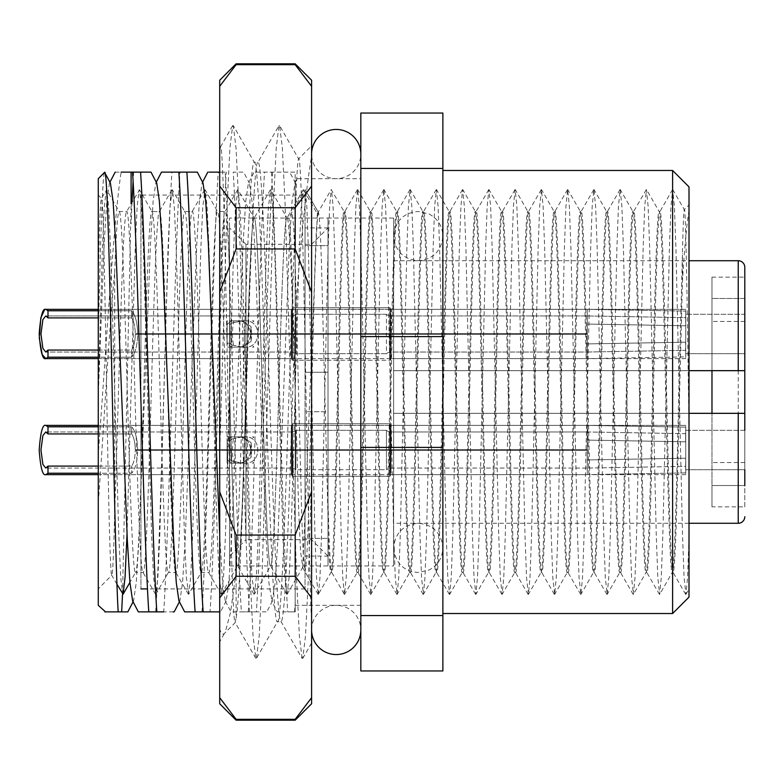 <?xml version="1.0" encoding="UTF-8"?>
<svg xmlns="http://www.w3.org/2000/svg" width="784" height="784" viewBox="0 0 784 784"><rect width="100%" height="100%" fill="white"/><g stroke="black" fill="none" stroke-linecap="round" stroke-linejoin="round"><path stroke-width="0.59" stroke-dasharray="3.92 2.94" d="M305.035 227.909L305.035 245.637L305.035 227.909L328.006 227.909L328.006 556.091L328.006 227.909L311.591 244.314L311.591 539.686L311.591 244.314L245.96 244.314L245.96 539.686L229.545 556.091L229.545 227.909L229.545 556.091M305.035 556.091L305.035 538.363L305.035 556.091L328.006 556.091L328.006 411.737L305.035 411.737L305.035 538.363L328.006 538.363L305.035 538.363L305.035 411.737L328.006 411.737L328.006 556.091L311.591 539.686L245.96 539.686L245.96 244.314L229.545 227.909M98.274 281.113L98.274 588.911L98.274 281.113C99.323 226.566 100.391 198.969 101.479 198.293L98.274 195.089M98.274 502.916C103.655 431.514 108.849 331.279 114.68 272.577L114.68 511.452C113.749 552.083 112.818 573.359 111.887 575.299C110.113 579.69 108.329 488.638 106.614 387.835C104.88 287.111 103.165 197.352 101.479 198.293L106.693 189.826L108.653 206.819L110.583 248.91L118.786 535.09L120.716 577.181L122.676 594.174M116.934 584.237L111.73 575.24L98.274 588.911M286.768 594.174L270.568 565.94C273.293 568.371 276.056 484.884 278.781 392C281.495 299.116 284.259 215.629 286.983 218.06L254.163 218.06C256.887 215.629 259.641 299.116 262.366 392C265.09 484.884 267.854 568.371 270.568 565.94L393.637 565.94L393.637 218.06L328.006 218.06L328.006 565.94L328.006 218.06L328.006 565.94L328.006 218.06L288.62 218.06C290.795 215.629 293.01 299.116 295.186 392L298.792 513.206L300.586 551.681L302.8 567.185L317.334 213.797L304.212 191.061L288.62 218.06L287.228 218.285L270.784 189.826L272.744 206.819L274.674 248.91L282.877 535.09L284.808 577.181L286.983 594.36L289.149 577.181L291.08 535.09L299.292 248.91L301.223 206.819L303.388 189.64L286.983 218.06C289.698 215.629 292.461 299.116 295.186 392M303.173 189.826L286.983 218.06C284.259 215.629 281.495 299.116 278.781 392C276.056 484.884 273.293 568.371 270.568 565.94L237.758 565.94C240.472 568.371 243.236 484.884 245.96 392C248.675 299.116 251.439 215.629 254.163 218.06L237.964 189.826L239.924 206.819L241.854 248.91L250.057 535.09L251.987 577.181L254.379 594.174L256.329 577.181L258.269 535.09L266.472 248.91L268.402 206.819L270.784 189.826M270.353 189.826L254.163 218.06C256.887 215.629 259.641 299.116 262.366 392C265.09 484.884 267.854 568.371 270.568 565.94L254.379 594.174M229.545 272.548L229.545 391.971C232.27 484.865 235.033 568.371 237.758 565.94C240.472 568.371 243.236 484.884 245.96 392C248.675 299.116 251.439 215.629 254.163 218.06L229.545 218.06L229.545 565.94L229.545 272.548C228.095 232.995 226.625 212.65 225.135 211.494L217.55 211.494L205.153 189.826L207.103 206.819L209.034 248.91L217.237 535.09L219.177 577.181L221.558 594.174L223.518 577.181L225.449 535.09L233.652 248.91L235.582 206.819L237.964 189.826M229.545 391.971L229.545 218.06M253.947 594.174L237.503 565.715L221.558 594.174M229.545 392C232.27 484.884 235.033 568.371 237.748 565.94L229.545 565.94M360.826 178.683L360.826 605.317L360.826 178.683L295.186 178.683L295.186 172.117L254.124 172.117L248.41 183.064L249.341 183.064L252.027 201.38L254.663 243.942L266.237 540.058L268.883 582.62L272.028 601.387L275.184 582.62L277.82 540.058L289.394 243.942L292.03 201.38L295.186 182.613L289.717 172.117M360.826 605.317L295.186 605.317L295.186 178.683M689.009 431.122C687.48 320.587 685.882 204.261 684.295 209.642L689.009 204.938L689.009 579.543L689.009 537.873L687.48 578.455L685.941 594.37L684.089 577.671L682.521 535.178L675.955 248.822L674.387 206.329L672.672 189.512L670.957 206.329L669.389 248.822L662.833 535.178L661.265 577.671L659.687 594.37L657.825 577.671L656.267 535.178L649.701 248.822L648.133 206.329L646.418 189.512L644.703 206.329L643.135 248.822L636.579 535.178L635.011 577.671L633.433 594.37L631.571 577.671L630.013 535.178L623.447 248.822L621.879 206.329L620.164 189.512L618.449 206.329L616.881 248.822L610.315 535.178L608.756 577.671L607.179 594.37L605.317 577.671L603.758 535.178L597.192 248.822L595.624 206.329L593.909 189.512L592.194 206.329L590.626 248.822L584.06 535.178L582.502 577.671L580.915 594.37L579.062 577.671L577.504 535.178L570.938 248.822L569.37 206.329L567.655 189.512L565.94 206.329L564.372 248.822L557.806 535.178L556.248 577.671L554.66 594.37L552.808 577.671L551.25 535.178L544.684 248.822L543.116 206.329L541.401 189.512L539.686 206.329L538.118 248.822L531.552 535.178L529.994 577.671L528.406 594.37L526.554 577.671L524.986 535.178L518.43 248.822L516.862 206.329L515.147 189.512L513.432 206.329L511.864 248.822L505.298 535.178L503.74 577.671L502.152 594.37L500.3 577.671L498.732 535.178L492.176 248.822L490.608 206.329L488.893 189.512L487.178 206.329L485.61 248.822L479.044 535.178L477.476 577.671L475.898 594.37L474.046 577.671L472.478 535.178L465.921 248.822L464.353 206.329L462.638 189.512L460.914 206.329L459.355 248.822L452.789 535.178L451.221 577.671L449.644 594.37L447.791 577.671L446.223 535.178L439.657 248.822L438.099 206.329L436.384 189.512L434.659 206.329L433.101 248.822L426.535 535.178L424.967 577.671L423.389 594.37L421.537 577.671L419.969 535.178L413.403 248.822L411.845 206.329L410.13 189.512L408.405 206.329L406.847 248.822L400.281 535.178L398.713 577.671L397.135 594.37L395.283 577.671L393.715 535.178L387.149 248.822L385.591 206.329L383.866 189.512L382.151 206.329L380.593 248.822L374.027 535.178L372.459 577.671L370.881 594.37L369.029 577.671L367.461 535.178L360.895 248.822L359.337 206.329L357.612 189.512L355.897 206.329L354.339 248.822L347.773 535.178L346.205 577.671L344.49 594.488L331.789 572.506C333.974 575.025 336.179 488.393 338.355 392C340.53 295.607 342.745 208.975 344.921 211.494C347.096 208.975 349.311 295.607 351.487 392C353.662 488.393 355.867 575.025 358.053 572.506C360.228 575.025 362.433 488.393 364.609 392C366.785 295.607 368.999 208.975 371.175 211.494C373.351 208.975 375.565 295.607 377.741 392C379.917 488.393 382.122 575.025 384.307 572.506C386.483 575.025 388.688 488.393 390.863 392C393.049 295.607 395.254 208.975 397.429 211.494C399.605 208.975 401.82 295.607 403.995 392C406.171 488.393 408.386 575.025 410.561 572.506C412.737 575.025 414.942 488.393 417.117 392C419.303 295.607 421.508 208.975 423.683 211.494C425.859 208.975 428.074 295.607 430.249 392C432.425 488.393 434.64 575.025 436.815 572.506C438.991 575.025 441.196 488.393 443.381 392C445.557 295.607 447.762 208.975 449.938 211.494C452.113 208.975 454.328 295.607 456.504 392C458.679 488.393 460.894 575.025 463.07 572.506C465.245 575.025 467.45 488.393 469.636 392C471.811 295.607 474.016 208.975 476.192 211.494C478.377 208.975 480.582 295.607 482.758 392C484.933 488.393 487.148 575.025 489.324 572.506C491.499 575.025 493.704 488.393 495.89 392C498.065 295.607 500.27 208.975 502.446 211.494C504.631 208.975 506.836 295.607 509.012 392C511.188 488.393 513.402 575.025 515.578 572.506C517.754 575.025 519.968 488.393 522.144 392C524.32 295.607 526.525 208.975 528.7 211.494C530.886 208.975 533.091 295.607 535.266 392C537.442 488.393 539.657 575.025 541.832 572.506C544.008 575.025 546.223 488.393 548.398 392C550.574 295.607 552.779 208.975 554.964 211.494C557.14 208.975 559.345 295.607 561.52 392C563.696 488.393 565.911 575.025 568.086 572.506C570.262 575.025 572.477 488.393 574.652 392C576.828 295.607 579.033 208.975 581.218 211.494C583.394 208.975 585.599 295.607 587.775 392C589.96 488.393 592.165 575.025 594.341 572.506C596.516 575.025 598.731 488.393 600.907 392C603.082 295.607 605.297 208.975 607.473 211.494C609.648 208.975 611.853 295.607 614.029 392C616.214 488.393 618.419 575.025 620.595 572.506C622.77 575.025 624.985 488.393 627.161 392C629.336 295.607 631.551 208.975 633.727 211.494C635.902 208.975 638.107 295.607 640.293 392C642.468 488.393 644.673 575.025 646.849 572.506L645.987 572.506C643.811 575.025 641.596 488.393 639.421 392C637.245 295.607 635.04 208.975 632.864 211.494C630.679 208.975 628.474 295.607 626.298 392C624.123 488.393 621.908 575.025 619.732 572.506C617.557 575.025 615.342 488.393 613.166 392C610.991 295.607 608.786 208.975 606.6 211.494C604.425 208.975 602.22 295.607 600.044 392C597.869 488.393 595.654 575.025 593.478 572.506C591.303 575.025 589.088 488.393 586.912 392C584.737 295.607 582.532 208.975 580.346 211.494C578.171 208.975 575.966 295.607 573.79 392C571.605 488.393 569.4 575.025 567.224 572.506C565.048 575.025 562.834 488.393 560.658 392C558.482 295.607 556.268 208.975 554.092 211.494C551.916 208.975 549.711 295.607 547.536 392C545.35 488.393 543.145 575.025 540.97 572.506C538.794 575.025 536.579 488.393 534.404 392C532.228 295.607 530.013 208.975 527.838 211.494C525.662 208.975 523.457 295.607 521.272 392C519.096 488.393 516.891 575.025 514.716 572.506C512.54 575.025 510.325 488.393 508.15 392C505.974 295.607 503.759 208.975 501.584 211.494C499.408 208.975 497.203 295.607 495.018 392C492.842 488.393 490.637 575.025 488.461 572.506C486.276 575.025 484.071 488.393 481.895 392C479.72 295.607 477.505 208.975 475.329 211.494C473.154 208.975 470.939 295.607 468.763 392C466.588 488.393 464.383 575.025 462.207 572.506C460.022 575.025 457.817 488.393 455.641 392C453.466 295.607 451.251 208.975 449.075 211.494C446.9 208.975 444.685 295.607 442.509 392C440.334 488.393 438.129 575.025 435.943 572.506C433.768 575.025 431.563 488.393 429.387 392C427.211 295.607 424.997 208.975 422.821 211.494C420.645 208.975 418.431 295.607 416.255 392C414.079 488.393 411.874 575.025 409.689 572.506C407.513 575.025 405.308 488.393 403.133 392C400.947 295.607 398.742 208.975 396.567 211.494C394.391 208.975 392.176 295.607 390.001 392C387.825 488.393 385.62 575.025 383.435 572.506C381.259 575.025 379.054 488.393 376.879 392C374.693 295.607 372.488 208.975 370.313 211.494C368.137 208.975 365.922 295.607 363.747 392C361.571 488.393 359.356 575.025 357.181 572.506C355.005 575.025 352.8 488.393 350.624 392C348.439 295.607 346.234 208.975 344.058 211.494C341.883 208.975 339.668 295.607 337.492 392C335.317 488.393 333.102 575.025 330.926 572.506C329.976 572.124 329.006 558.1 328.006 530.435L328.006 502.691C329.241 547.712 330.505 570.977 331.789 572.506L330.926 572.506L318.235 594.488L316.52 577.671L314.952 535.178L308.386 248.822L306.818 206.329L305.241 189.63L304.212 191.061L303.388 189.64M659.413 594.37L646.849 572.506C649.025 575.025 651.239 488.393 653.415 392C655.591 295.607 657.805 208.975 659.981 211.494L659.119 211.494C656.933 208.975 654.728 295.607 652.553 392C650.377 488.393 648.162 575.025 645.987 572.506L633.433 594.37M672.535 189.63L659.981 211.494C662.157 208.975 664.362 295.607 666.547 392C668.723 488.393 670.928 575.025 673.103 572.506L672.241 572.506C670.065 575.025 667.86 488.393 665.675 392C663.499 295.607 661.294 208.975 659.119 211.494L646.555 189.63M633.158 594.37L620.448 572.369L619.732 572.506L607.179 594.37M646.281 189.63L633.57 211.631L632.864 211.494L620.301 189.63M606.904 594.37L594.184 572.369L593.478 572.506L580.915 594.37M620.026 189.63L607.316 211.631L606.6 211.494L594.047 189.63M580.65 594.37L567.93 572.369L567.224 572.506L554.66 594.37M593.772 189.63L581.062 211.631L580.346 211.494L567.792 189.63M554.386 594.37L541.675 572.369L540.97 572.506L528.406 594.37M567.518 189.63L554.807 211.631L554.092 211.494L541.538 189.63M528.132 594.37L515.421 572.369L514.716 572.506L502.152 594.37M541.264 189.63L528.553 211.631L527.838 211.494L515.284 189.63M501.878 594.37L489.167 572.369L488.461 572.506L475.898 594.37M515.01 189.63L502.299 211.631L501.584 211.494L489.03 189.63M475.623 594.37L462.913 572.369L462.207 572.506L449.644 594.37M488.755 189.63L476.045 211.631L475.329 211.494L462.776 189.63M449.369 594.37L436.659 572.369L435.943 572.506L423.389 594.37M462.501 189.63L449.791 211.631L449.075 211.494L436.521 189.63M423.115 594.37L410.404 572.369L409.689 572.506L397.135 594.37M436.247 189.63L423.527 211.631L422.821 211.494L410.267 189.63M396.861 594.37L384.15 572.369L383.435 572.506L370.881 594.37M409.993 189.63L397.272 211.631L396.567 211.494L384.003 189.63M370.607 594.37L357.896 572.369L357.181 572.506L344.627 594.37M383.739 189.63L371.018 211.631L370.313 211.494L357.749 189.63M357.475 189.63L344.764 211.631L344.058 211.494L331.22 189.63L329.643 206.329L328.075 248.822L321.518 535.178L319.95 577.671L318.373 594.37M685.667 594.37L673.103 572.506C674.201 571.712 675.298 554.092 676.386 519.635L682.443 281.309C684.579 246.98 686.774 223.401 689.009 210.582L689.009 589.058L685.941 594.37M442.872 613.529L442.872 170.471L442.872 613.529M672.809 189.63L684.295 209.642C683.697 210.69 683.08 225.331 682.443 253.565L678.807 392C676.631 488.393 674.416 575.025 672.241 572.506L659.687 594.37M237.542 189.826L225.135 211.494C222.411 208.975 219.647 295.607 216.933 392C214.208 488.393 211.445 575.025 208.72 572.506L201.145 572.506L188.738 594.174L190.698 577.181L192.629 535.09L200.831 248.91L202.762 206.819L205.153 189.826M221.127 594.174L208.72 572.506C206.006 575.025 203.242 488.393 200.518 392C197.793 295.607 195.04 208.975 192.315 211.494C189.591 208.975 186.827 295.607 184.113 392C181.388 488.393 178.625 575.025 175.91 572.506L168.325 572.506C171.049 575.025 173.813 488.393 176.527 392C179.252 295.607 182.015 208.975 184.74 211.494C187.454 208.975 190.218 295.607 192.942 392C195.657 488.393 198.421 575.025 201.145 572.506C203.869 575.025 206.623 488.393 209.348 392C212.072 295.607 214.836 208.975 217.55 211.494C218.922 212.288 220.284 229.908 221.656 264.365C224.283 328.182 226.88 443.185 229.545 511.423M188.307 594.174L175.91 572.506C173.186 575.025 170.422 488.393 167.698 392C164.983 295.607 162.219 208.975 159.495 211.494C156.771 208.975 154.017 295.607 151.292 392C148.568 488.393 145.804 575.025 143.09 572.506L135.505 572.506C138.229 575.025 140.993 488.393 143.707 392C146.432 295.607 149.195 208.975 151.92 211.494C154.634 208.975 157.398 295.607 160.122 392C162.847 488.393 165.6 575.025 168.325 572.506L155.918 594.174L157.878 577.181L159.809 535.09L168.011 248.91L169.942 206.819L172.333 189.826L174.283 206.819L176.214 248.91L184.426 535.09L186.357 577.181L188.738 594.174M204.722 189.826L192.07 211.709L184.74 211.494L172.333 189.826M114.68 272.577C116.13 233.005 117.61 212.65 119.099 211.494C121.824 208.975 124.578 295.607 127.302 392C130.026 488.393 132.79 575.025 135.505 572.506L129.928 582.365M171.902 189.826L159.25 211.709L151.92 211.494L139.513 189.826L141.463 206.819L143.403 248.91L151.606 535.09L153.537 577.181L155.918 594.174M155.487 594.174L143.09 572.506C140.365 575.025 137.602 488.393 134.887 392C132.163 295.607 129.399 208.975 126.675 211.494L119.099 211.494L106.693 189.826M114.68 511.452C117.345 443.215 119.942 328.192 122.578 264.365C123.941 229.908 125.313 212.288 126.675 211.494L139.513 189.826M98.274 178.683L98.274 335.376C100.45 242.805 102.518 172.823 104.595 172.353M219.706 172.117L225.145 172.117C230.516 250.302 236.033 533.698 241.403 611.883L256.348 611.883L230.966 611.883L225.253 600.936L226.184 600.936L228.869 582.62L231.505 540.058L243.089 243.942L245.725 201.38L248.41 183.064M249.449 611.883C244.079 533.698 238.552 250.302 233.191 172.117L243.628 172.117L249.341 183.064M225.145 172.117L208.936 172.117M248.303 611.883C253.673 533.698 259.19 250.302 264.561 172.117L295.186 172.117L295.186 611.883L277.281 611.883L271.568 600.936M272.607 172.117C267.236 250.302 261.709 533.698 256.348 611.883L266.776 611.883M195.098 611.883L210.034 611.883C215.404 533.698 220.921 250.302 226.292 172.117M201.988 611.883C207.358 533.698 212.885 250.302 218.246 172.117M148.784 611.883L173.039 611.883M155.683 611.883C161.053 533.698 166.571 250.302 171.941 172.117L179.977 172.117C174.616 250.302 169.089 533.698 163.719 611.883M271.46 172.117C276.821 250.302 282.348 533.698 287.718 611.883L295.186 611.883L295.186 187.043L295.186 605.317M294.617 611.883L295.186 602.847M115.189 172.117L121.148 172.117C113.856 217.815 106.271 347.204 98.274 453.613L98.274 605.317M122.539 593.929L131.095 203.654M118.188 611.883L105.546 611.883M98.274 335.376L98.274 394.734L104.154 243.942L106.791 201.38L109.476 183.064L110.407 183.064M132.633 600.936L133.564 600.936L136.249 582.62L138.886 540.058L150.469 243.942L153.105 201.38L155.791 183.064L156.722 183.064M178.948 600.936L179.869 600.936L182.564 582.62L185.2 540.058L196.774 243.942L199.41 201.38L202.096 183.064L203.027 183.064M219.706 535.168L222.568 582.62L225.253 600.936M219.706 611.883L220.471 611.883L219.706 611.883L219.706 145.863L219.706 641.39M186.876 172.117L179.977 172.117M140.571 172.117L133.672 172.117L133.094 181.163M132.016 202.056L131.095 223.94M295.186 187.043C295.901 181.427 296.587 178.644 297.234 178.683L294.725 183.064M297.234 178.683L295.186 182.613M98.274 394.734L98.274 453.613M133.672 172.117L131.095 172.117M442.872 615.548L442.872 670.957L360.826 670.957L360.826 447.409L442.872 447.409L442.872 615.548L360.826 615.548M442.872 336.591L360.826 336.591L360.826 113.043L442.872 113.043L442.872 447.409M360.826 336.591L360.826 447.409M360.826 168.452L442.872 168.452M689.009 597.114L689.009 186.886M689.009 204.938L689.009 210.582M328.006 502.691L328.006 530.435M682.443 281.309L682.443 253.565M672.603 170.471L672.603 613.529M328.006 516.676L321.518 264.894C320.421 230.584 319.323 213.032 318.235 212.248L305.103 189.512M305.241 189.63L318.392 212.386L317.334 213.797M344.352 594.37L342.775 577.671L341.207 535.178L334.641 248.822L333.082 206.329L331.495 189.63M98.274 392.02L102.381 248.91L104.311 206.819L106.261 189.826M127.028 534.012L135.191 248.91L137.131 206.819L139.082 189.826M305.035 195.089L305.035 588.911L305.035 195.089L140.934 195.089L140.934 588.911L140.934 195.089M305.035 588.911L147.461 588.911M689.009 413.335L393.637 413.335L711.98 413.335L711.98 506.866L744.8 506.866L744.8 277.134L744.8 353.672L744.8 314.296L685.726 314.296L744.8 314.296M711.98 277.134L744.8 277.134L744.8 298.469L711.98 298.469L711.98 370.665L738.234 370.665L711.98 370.665L711.98 277.134L711.98 298.469L744.8 298.469M685.726 358.602L140.934 358.602L140.934 309.366L140.934 358.602L140.934 309.366L140.934 358.602L685.726 358.602L685.726 309.366L140.934 309.366L685.726 309.366L685.726 358.602M685.726 474.634L140.934 474.634L140.934 425.398L140.934 474.634L140.934 425.398L140.934 474.634L685.726 474.634L685.726 425.398L140.934 425.398L685.726 425.398L685.726 474.634M393.637 218.06L393.637 565.94M393.637 523.271L393.637 260.729L393.637 523.271L689.009 523.271M393.637 260.729L689.009 260.729M685.726 353.672L744.8 353.672L685.726 353.672L685.726 314.296L685.726 353.672M744.8 469.704L685.726 469.704L685.726 430.328L685.726 469.704L685.726 430.328L744.8 430.328L744.8 469.704L744.8 430.328L744.8 469.704L685.726 469.704L685.726 430.328L744.8 430.328L744.8 485.531L744.8 430.328M328.006 227.909L328.006 245.637L305.035 245.637L328.006 245.637L328.006 372.263L305.035 372.263L305.035 245.637L305.035 372.263L328.006 372.263L328.006 227.909M305.035 411.737L305.035 372.263L305.035 411.737M328.006 411.737L328.006 372.263L328.006 411.737M689.009 370.665L393.637 370.665L744.8 370.665L744.8 321.44L744.8 370.665M744.8 506.866L744.8 485.531L711.98 485.531L711.98 370.665M711.98 506.866L711.98 485.531L744.8 485.531M711.98 413.335L744.8 413.335M231.456 323.077L241.149 320.862L231.966 320.862L227.164 324.135L227.164 343.833L231.966 347.116L245.137 347.116C262.052 347.959 262.072 320.039 245.137 320.862L231.966 320.862L245.137 320.862C261.983 319.833 262.101 348.067 245.137 347.116L227.086 347.116L227.086 320.862L245.137 320.862C262.052 320.009 262.072 347.929 245.137 347.116L239.483 347.116C245.882 346.352 249.645 341.971 250.762 333.984C249.645 325.997 245.882 321.616 239.483 320.862L242.462 320.862L251.056 326.565L251.742 333.984L251.056 341.403A24.618 6.37 90 0 1 251.056 326.565A24.618 6.37 90 0 0 251.056 341.403L242.462 347.116L251.056 341.403L251.742 333.984L251.056 326.565L242.462 320.862L239.483 320.862C245.882 321.616 249.645 325.997 250.762 333.984C249.645 341.971 245.882 346.352 239.483 347.116L242.462 347.116L231.456 344.891A24.618 6.37 90 0 1 231.456 323.077A24.618 6.37 90 0 0 231.456 344.891L229.722 343.186L227.086 343.186L227.086 324.792L229.722 324.792L231.456 323.077L229.722 324.792L227.086 324.792L227.164 324.135L231.966 320.862L236.827 320.862L227.086 320.862L227.086 347.116L236.827 347.116L231.966 347.116L227.164 343.833L227.086 343.186L229.722 343.186L229.722 324.792L229.722 343.186L231.456 344.891L241.149 347.116L236.827 347.116L245.137 347.116C261.983 348.135 262.101 319.901 245.137 320.862L236.827 320.862L242.462 320.862L231.456 323.077M98.274 358.602L291.246 358.602L291.246 309.366L291.246 333.661L391.02 333.661L135.269 333.661C135.122 326.605 133.927 321.362 131.683 317.902L98.274 317.902M98.274 350.066L131.683 350.066C133.927 346.606 135.122 341.363 135.269 334.317L137.651 334.317C137.386 345.332 135.397 352.957 131.683 357.19L98.274 357.19M98.274 309.366L291.246 309.366L291.246 358.602L291.246 334.317L295.833 334.317L295.833 353.672L386.434 353.672L386.434 314.296L386.434 353.672A7.223 7.223 0 0 1 391.02 352.036L587.216 352.036L587.216 315.932L587.216 333.661L391.02 333.661L587.275 333.661L587.275 309.366L587.275 358.602L587.275 324.057L685.608 325.781L685.726 311.091L685.726 325.781L587.275 324.057L587.275 333.661L587.275 324.057L685.726 325.781L685.726 311.091L685.726 325.781L587.275 324.057L587.275 309.366L587.275 343.911L685.726 342.187L685.726 356.877L685.726 342.187L587.275 343.911L587.275 358.602L587.275 324.057L685.726 325.781L587.275 324.057L685.726 325.781L685.726 311.091L587.275 309.366L391.02 309.366A0.657 0.657 0 0 1 390.363 308.71L390.363 333.661L390.363 308.386L390.363 333.661L291.903 333.661L291.903 308.386A0.657 0.657 0 0 1 292.559 307.73L389.707 307.73A0.657 0.657 0 0 1 390.363 308.386L390.363 359.582L390.363 308.386A0.657 0.657 0 0 0 389.707 307.73L389.707 360.238A0.657 0.657 0 0 0 390.363 359.582L390.363 334.317L390.363 359.582A0.657 0.657 0 0 1 389.707 360.238L389.707 307.73L292.559 307.73L292.559 360.238L389.707 360.238L389.707 334.317L291.903 334.317L291.903 359.582A0.657 0.657 0 0 0 292.559 360.238L389.707 360.238L389.707 334.317L390.363 334.317L292.559 334.317L292.559 360.238L292.559 307.73A0.657 0.657 0 0 0 291.903 308.386L291.903 308.71A0.657 0.657 0 0 1 291.246 309.366L98.274 309.366M291.903 359.258A0.657 0.657 0 0 0 291.246 358.602L45.795 358.602L47.991 357.19L131.683 357.19L131.683 350.066L47.991 350.066L45.795 352.036L291.246 352.036L291.246 315.932L291.246 333.661L137.651 333.661L295.833 333.661L295.833 314.296L386.434 314.296A7.223 7.223 0 0 0 391.02 315.932L587.216 315.932L587.216 352.036L587.216 334.317L587.275 343.911L685.608 342.187L685.608 350.321L587.216 352.036L587.216 334.317L391.02 334.317L587.275 334.317L390.363 334.317L390.363 359.258L390.363 308.71L390.363 359.258L390.363 334.317L391.02 334.317L386.434 334.317L587.275 334.317L587.275 343.911L587.275 334.317L587.275 343.911L685.726 342.187L587.275 343.911L685.726 342.187L685.726 356.877L587.275 358.602L391.02 358.602A0.657 0.657 0 0 0 390.363 359.258A0.657 0.657 0 0 1 391.02 358.602L587.275 358.602L685.726 356.877L685.726 342.187L685.726 356.877L685.608 350.321L587.216 352.036L391.02 352.036A7.223 7.223 0 0 0 386.434 353.672L295.833 353.672L295.833 314.296L295.833 333.661L587.216 333.661L587.216 315.932L685.608 317.647L685.726 325.781L587.275 324.057L587.275 333.661L390.363 333.661L390.363 308.71A0.657 0.657 0 0 0 391.02 309.366L587.275 309.366L685.726 311.091L685.608 317.647L587.216 315.932L391.02 315.932A7.223 7.223 0 0 1 386.434 314.296L295.833 314.296A7.223 7.223 0 0 1 291.246 315.932L291.246 352.036L291.246 334.317L291.903 334.317L291.903 308.71L291.903 333.661L291.246 333.661L291.246 309.366A0.657 0.657 0 0 0 291.903 308.71L291.903 359.258A0.657 0.657 0 0 0 291.246 358.602L291.246 334.317L135.269 334.317C135.122 341.363 133.927 346.606 131.683 350.066L131.683 357.19C135.397 352.957 137.386 345.332 137.651 334.317L291.246 334.317L291.246 352.036A7.223 7.223 0 0 1 295.833 353.672L295.833 334.317L386.434 334.317L291.246 334.317L292.559 334.317L292.559 360.238A0.657 0.657 0 0 1 291.903 359.582L291.903 359.258M47.991 310.778L47.991 317.902L45.795 315.932L291.246 315.932A7.223 7.223 0 0 0 295.833 314.296L295.833 353.672A7.223 7.223 0 0 0 291.246 352.036L45.795 352.036L42.895 348.429L40.954 333.984L42.895 319.549L45.795 315.932L291.246 315.932L291.246 333.661L137.651 333.661C137.386 322.645 135.397 315.011 131.683 310.778C135.397 315.011 137.386 322.645 137.651 333.661L135.269 333.661C135.122 326.605 133.927 321.362 131.683 317.902L131.683 310.778L47.991 310.778L45.795 309.366L44.61 309.768M253.742 321.587L253.546 320.862L252.487 320.862L253.742 321.587L253.742 320.862L253.742 321.587L252.487 320.862L253.742 320.862L253.742 321.587M253.546 347.116L252.487 347.116L253.742 347.116L253.742 346.381L252.487 347.116L253.742 346.381L253.742 347.116L252.487 347.116L253.546 347.116M98.274 310.778L131.683 310.778L131.683 317.902L47.991 317.902M233.955 347.116L239.483 347.116L233.955 347.116A18.052 4.675 -90 0 1 233.955 320.862L239.483 320.862L233.955 320.862A18.052 4.675 -90 0 0 233.955 347.116L227.086 347.116L233.955 347.116M229.722 320.862L233.955 320.862L229.722 320.862L229.722 347.116L229.722 320.862M252.487 320.862L253.742 320.862L252.487 320.862M231.456 460.923L241.149 463.138L231.966 463.138L227.164 459.865L227.164 440.167L231.966 436.884L245.137 436.884C262.052 436.041 262.072 463.961 245.137 463.138L231.966 463.138L245.137 463.138C261.983 464.167 262.101 435.933 245.137 436.884L227.086 436.884L227.086 463.138L245.137 463.138C262.052 463.991 262.072 436.071 245.137 436.884L239.483 436.884C245.882 437.648 249.645 442.029 250.762 450.016C249.645 458.003 245.882 462.384 239.483 463.138L242.462 463.138L251.056 457.435L251.742 450.016L251.056 442.597A24.618 6.37 90 0 0 251.056 457.435A24.618 6.37 90 0 1 251.056 442.597L242.462 436.884L251.056 442.597L251.742 450.016L251.056 457.435L242.462 463.138L239.483 463.138C245.882 462.384 249.645 458.003 250.762 450.016C249.645 442.029 245.882 437.648 239.483 436.884L242.462 436.884L231.456 439.109A24.618 6.37 90 0 0 231.456 460.923A24.618 6.37 90 0 1 231.456 439.109L229.722 440.814L227.086 440.814L227.086 459.208L229.722 459.208L231.456 460.923L229.722 459.208L227.086 459.208L227.164 459.865L231.966 463.138L236.827 463.138L227.086 463.138L227.086 436.884L236.827 436.884L231.966 436.884L227.164 440.167L227.086 440.814L229.722 440.814L229.722 459.208L229.722 440.814L231.456 439.109L241.149 436.884L236.827 436.884L245.137 436.884C261.983 435.865 262.101 464.099 245.137 463.138L236.827 463.138L242.462 463.138L231.456 460.923M98.274 466.098L131.683 466.098C133.927 462.638 135.122 457.395 135.269 450.339L291.903 450.339L291.903 475.614L291.903 424.418L291.903 475.614A0.657 0.657 0 0 0 292.559 476.27L389.707 476.27A0.657 0.657 0 0 0 390.363 475.614L390.363 475.29A0.657 0.657 0 0 1 391.02 474.634L587.275 474.634L587.275 459.943L685.608 458.219L685.726 472.909L685.726 458.219L587.275 459.943L587.275 440.089L685.608 441.813L685.726 427.123L685.726 441.813L587.275 440.089L587.275 449.683L587.275 440.089L685.726 441.813L685.726 427.123L685.608 441.813L587.275 440.089L587.275 425.398L391.02 425.398L391.02 449.683L587.275 449.683L587.216 468.068L587.216 450.339L391.02 450.339L391.02 474.634A0.657 0.657 0 0 0 390.363 475.29L390.363 450.339L391.02 450.339L391.02 468.068L391.02 431.964A7.223 7.223 0 0 1 386.434 430.328L386.434 449.683L291.246 449.683L291.903 449.683L291.903 424.418A0.657 0.657 0 0 1 292.559 423.762L389.707 423.762A0.657 0.657 0 0 1 390.363 424.418L390.363 424.742A0.657 0.657 0 0 0 391.02 425.398L391.02 474.634L391.02 425.398L587.275 425.398L587.275 459.943L587.275 440.089L587.275 449.683L587.275 440.089L685.608 441.813L685.608 433.679L685.608 441.813L685.608 433.679L587.216 431.964L587.216 449.683L391.02 449.683L391.02 425.398A0.657 0.657 0 0 1 390.363 424.742L390.363 449.683L391.02 449.683L291.246 449.683L587.275 449.683L391.02 449.683L391.02 431.964L391.02 468.068A7.223 7.223 0 0 0 386.434 469.704L386.434 450.339L135.269 450.339C135.122 457.395 133.927 462.638 131.683 466.098L47.991 466.098L45.795 468.068L42.895 464.451L40.954 450.016L42.895 435.571L45.795 431.964L47.991 433.934L131.683 433.934C133.927 437.394 135.122 442.637 135.269 449.683L137.651 449.683C137.386 438.668 135.397 431.043 131.683 426.81L47.991 426.81L45.795 425.398M98.274 426.81L131.683 426.81L131.683 433.934L131.683 426.81C135.397 431.043 137.386 438.668 137.651 449.683L291.246 449.683L291.246 425.398A0.657 0.657 0 0 0 291.903 424.742L291.903 475.29L291.903 424.742A0.657 0.657 0 0 1 291.246 425.398L98.274 425.398L291.246 425.398L291.246 474.634L291.246 450.339L137.651 450.339C137.386 461.355 135.397 468.989 131.683 473.222C135.397 468.989 137.386 461.355 137.651 450.339L295.833 450.339L295.833 469.704L386.434 469.704L386.434 430.328L386.434 469.704A7.223 7.223 0 0 1 391.02 468.068L587.216 468.068L587.216 431.964L391.02 431.964L587.216 431.964L685.608 433.679L685.726 427.123L587.275 425.398L587.275 440.089L587.275 425.398L685.726 427.123L685.726 441.813L587.275 440.089L587.275 474.634L587.216 450.339L587.275 459.943L685.726 458.219L685.726 472.909L685.726 458.219L587.275 459.943L587.275 474.634L391.02 474.634L391.02 450.339L386.434 450.339L386.434 469.704L295.833 469.704L295.833 450.339L587.275 450.339L587.275 459.943L685.726 458.219L587.275 459.943L685.726 458.219L685.726 472.909L587.275 474.634L685.726 472.909L685.608 466.353L587.216 468.068L685.608 466.353L685.726 458.219L587.275 459.943L587.275 450.339L391.02 450.339L587.216 450.339L587.216 468.068L391.02 468.068L391.02 450.339L390.363 450.339L390.363 475.614L390.363 424.418L390.363 475.614A0.657 0.657 0 0 1 389.707 476.27L389.707 450.339L390.363 450.339L292.559 450.339L389.707 450.339L389.707 476.27L389.707 423.762A0.657 0.657 0 0 1 390.363 424.418L390.363 449.683L389.707 449.683L389.707 423.762L389.707 476.27L292.559 476.27L292.559 450.339L291.903 450.339L292.559 450.339L292.559 476.27L292.559 423.762L389.707 423.762L389.707 449.683L292.559 449.683L292.559 423.762L292.559 476.27A0.657 0.657 0 0 1 291.903 475.614L291.903 475.29A0.657 0.657 0 0 0 291.246 474.634L291.246 425.398L291.246 449.683L135.269 449.683C135.122 442.637 133.927 437.394 131.683 433.934L98.274 433.934M47.991 466.098L47.991 473.222L45.795 474.634L291.246 474.634L98.274 474.634M291.903 475.29L291.903 450.339L291.246 450.339L291.246 474.634A0.657 0.657 0 0 1 291.903 475.29M386.434 449.683L386.434 430.328L295.833 430.328L295.833 469.704A7.223 7.223 0 0 0 291.246 468.068L291.246 431.964L291.246 468.068L45.795 468.068L291.246 468.068A7.223 7.223 0 0 1 295.833 469.704L295.833 430.328A7.223 7.223 0 0 1 291.246 431.964L291.246 449.683L291.246 431.964L45.795 431.964L291.246 431.964A7.223 7.223 0 0 0 295.833 430.328L386.434 430.328A7.223 7.223 0 0 0 391.02 431.964L391.02 449.683L386.434 449.683M295.833 449.683L295.833 430.328L295.833 449.683M253.742 462.413L253.546 463.138L252.487 463.138L253.742 462.413L253.742 463.138L253.742 462.413L252.487 463.138L253.742 463.138L253.742 462.413M47.991 473.222L131.683 473.222L131.683 466.098L131.683 473.222L98.274 473.222M253.546 436.884L252.487 436.884L253.742 436.884L253.742 437.619L252.487 436.884L253.742 437.619L253.742 436.884L252.487 436.884L253.546 436.884M47.991 426.81L47.991 433.934M233.955 436.884L239.483 436.884L233.955 436.884A18.052 4.675 -90 0 0 233.955 463.138L239.483 463.138L233.955 463.138A18.052 4.675 -90 0 1 233.955 436.884L227.086 436.884L233.955 436.884M229.722 463.138L233.955 463.138L229.722 463.138L229.722 436.884L229.722 463.138M252.487 463.138L253.742 463.138L252.487 463.138M291.903 424.418A0.657 0.657 0 0 1 292.559 423.762L292.559 449.683L291.903 449.683L291.903 424.418M685.608 441.813L587.275 440.089L685.608 441.813M47.991 350.066L47.991 357.19M311.591 154.066L311.591 629.934L311.591 154.066A24.618 24.618 0 0 0 336.209 178.683A24.618 24.618 0 0 0 360.826 154.076L360.826 629.934L360.826 154.066M311.591 629.934A24.618 24.618 0 0 1 336.209 605.317A24.618 24.618 0 0 1 360.826 629.924M311.591 156.526L311.591 621.879L311.591 156.526C306.279 186.641 300.811 239.728 295.186 315.776C292.471 396.675 289.649 494.047 286.915 554.445C284.984 598.29 283.053 620.722 281.123 621.732L277.448 621.732C273.606 624.946 269.706 514.686 265.874 392C262.032 269.314 258.132 159.054 254.29 162.268C250.449 159.054 246.558 269.314 242.717 392C240.639 459.924 238.111 530.993 236.111 571.879L236.111 618.027C239.639 600.417 242.952 499.712 246.392 392C250.233 269.314 254.134 159.054 257.965 162.268L254.29 162.268L233.299 125.636L232.652 125.636L229.898 148.156L227.184 203.448L219.706 453.711M311.591 478.534L308.23 580.552L305.515 635.844L302.771 658.364L302.114 658.364L281.123 621.732C277.281 624.946 273.391 514.686 269.549 392C265.707 269.314 261.807 159.054 257.965 162.268L278.957 125.636L276.213 148.156L273.498 203.448L261.915 580.552L259.21 635.844L256.456 658.364L255.809 658.364L253.056 635.844L250.341 580.552L238.767 203.448L236.053 148.156L233.299 125.636M302.771 658.364L311.591 643.096L311.591 621.879C309.494 581.797 307.328 463.089 305.211 352.908C303.006 242.178 300.86 154.458 298.616 158.838L311.591 145.863M302.114 658.364L299.37 635.844L296.656 580.552L285.072 203.448L282.358 148.156L279.614 125.636L298.616 158.838C297.499 160.563 296.352 181.369 295.186 221.235L295.186 315.776M219.706 150.665L220.608 146.765L219.706 145.863M232.652 125.636L220.608 146.765C222.979 146 225.38 258.74 227.84 386.1C230.271 513.559 232.77 628.209 235.288 622.555L224.342 633.501C222.832 635.011 221.284 633.599 219.706 629.297L219.706 641.831L224.342 633.501M255.809 658.364L235.053 622.457L236.111 618.027M311.591 703.777L311.591 80.223M311.591 697.701L295.186 719.32L295.186 720.182M219.706 80.223L219.706 86.299L236.111 64.68L236.111 63.818M236.111 720.182L236.111 719.32L295.186 719.32M219.706 703.777L219.706 86.299M295.186 63.818L295.186 64.68L236.111 64.68M295.186 207.731L236.111 207.731L236.111 248.949L295.186 248.949L295.186 207.731L311.591 186.112M295.186 535.051L236.111 535.051L236.111 576.269L295.186 576.269L295.186 535.051L311.591 491.813M219.706 186.112L236.111 207.731M236.111 248.949L219.706 292.187M219.706 491.813L236.111 535.051M236.111 576.269L219.706 597.888M219.706 697.701L236.111 719.32M311.591 86.299L295.186 64.68M311.591 292.187L295.186 248.949M311.591 597.888L295.186 576.269M236.111 571.879L230.565 612.382L225.194 632.335M295.186 221.235L289.022 392C285.18 514.686 281.289 624.946 277.448 621.732L256.456 658.364M279.614 125.636L278.957 125.636M318.235 212.248L316.511 227.34L314.952 264.894L308.386 519.106L306.75 558.071L305.103 571.752L303.379 556.66L301.82 519.106L295.264 264.894L293.618 225.929L291.981 212.248M738.234 260.729L738.234 523.271M744.8 462.56L711.98 462.56L744.8 462.56M744.8 321.44L711.98 321.44L744.8 321.44M391.02 358.602L391.02 309.366L391.02 358.602M391.02 352.036L391.02 315.932L391.02 352.036M133.564 600.936L133.094 601.818M179.869 600.936L179.409 601.818M226.184 600.936L220.471 611.883M272.499 600.936L266.785 611.883M156.251 182.182L155.791 183.064M202.566 182.182L202.096 183.064M109.476 183.064L109.946 182.182M317.167 213.963L331.22 189.63M302.389 567.185L318.098 594.37M287.199 594.174L302.8 567.185M393.637 246.676L393.637 547.889C395.371 563.108 403.584 571.32 418.254 572.506L429.083 569.988C437.884 565.244 442.48 557.875 442.872 547.889L442.872 236.111C442.48 226.125 437.884 218.756 429.083 214.012L418.254 211.494C403.584 212.68 395.371 220.892 393.637 236.111L393.637 547.889C395.097 532.934 403.309 524.731 418.254 523.271C433.209 524.731 441.412 532.934 442.872 547.889L442.872 236.111C441.412 251.066 433.209 259.269 418.254 260.729C403.309 259.269 395.097 251.066 393.637 236.111L393.637 246.676"/><path stroke-width="1.18" d="M672.603 170.471L689.009 186.886L689.009 597.114L672.603 613.529L672.603 170.471L442.872 170.471M672.603 613.529L442.872 613.529M105.546 611.883L98.274 605.317L98.274 178.683L104.595 172.353L110.407 183.064L113.092 201.38L115.728 243.942L127.312 540.058L129.948 582.62L132.633 600.936L138.347 611.883L156.829 611.883C151.459 533.698 145.932 250.302 140.571 172.117L150.998 172.117L156.722 183.064L159.407 201.38L162.043 243.942L173.617 540.058L176.263 582.62L178.948 600.936L184.661 611.883L203.134 611.883C197.774 533.698 192.247 250.302 186.876 172.117L197.313 172.117L203.027 183.064L205.712 201.38L208.358 243.942L219.706 535.168M104.84 611.883L118.188 611.883C115.983 576.005 113.729 463.716 111.514 358.474C109.201 252.448 106.947 167.943 104.595 172.353M156.251 182.182L161.504 172.117L186.876 172.117M178.84 172.117C184.201 250.302 189.728 533.698 195.098 611.883M131.095 203.654L131.095 172.117L121.148 172.117L140.571 172.117M132.525 172.117C137.896 250.302 143.413 533.698 148.784 611.883M133.094 601.818L127.851 611.883L118.188 611.883L121.667 611.883L122.539 593.929M203.134 611.883L219.706 611.883L219.706 629.307M173.039 611.883L174.156 611.883L179.409 601.818M163.719 611.883L156.829 611.883M133.094 181.163L132.016 202.056M208.936 172.117L219.706 172.117M442.872 336.591L442.872 113.043L360.826 113.043L360.826 336.591L442.872 336.591L442.872 447.409L360.826 447.409L360.826 336.591M360.826 447.409L360.826 670.957L442.872 670.957L442.872 447.409M442.872 168.452L360.826 168.452M360.826 615.548L442.872 615.548M116.934 584.237L123.108 594.174L125.058 577.181L127.028 534.012M147.461 588.911L140.934 588.911M744.8 267.285L744.8 370.665L738.234 370.665L744.8 370.665L738.234 370.665L738.234 260.729A6.566 6.566 0 0 1 744.8 267.285L744.8 277.134M744.8 469.704L744.8 485.531M744.8 516.715A6.566 6.566 0 0 1 738.234 523.271L738.234 413.335L689.009 413.335M689.009 523.271L738.234 523.271M689.009 260.729L738.234 260.729M744.8 353.672L744.8 314.296L744.8 353.672M711.98 370.665L711.98 413.335L744.8 413.335L744.8 370.665M744.8 314.296L744.8 298.469M738.234 413.335L744.8 413.335L744.8 430.328M689.009 370.665L738.234 370.665M744.8 413.335L711.98 413.335M98.274 357.19L47.991 357.19L45.795 358.602L98.274 358.602M44.61 309.768L40.827 317.785L39.288 338.041L42.189 354.593L45.795 358.602C42.679 359.993 40.474 351.791 39.2 333.984C40.474 316.177 42.679 307.975 45.795 309.366L98.274 309.366L45.795 309.366L47.991 310.778L98.274 310.778M98.274 317.902L47.991 317.902L45.795 315.932L42.895 319.549L40.954 333.984L42.895 348.429L45.795 352.036L47.991 350.066L98.274 350.066M47.991 317.902L47.991 310.778M47.991 357.19L47.991 350.066M98.274 473.222L47.991 473.222L45.795 474.634C42.679 476.025 40.474 467.823 39.2 450.016C40.474 432.209 42.679 424.007 45.795 425.398L98.274 425.398L45.795 425.398C42.679 424.007 40.474 432.209 39.2 450.016C40.474 467.823 42.679 476.025 45.795 474.634L98.274 474.634M98.274 433.934L47.991 433.934L45.795 431.964L42.895 435.571L40.954 450.016L42.895 464.451L45.795 468.068L47.991 466.098L98.274 466.098M45.795 425.398L47.991 426.81L98.274 426.81M47.991 433.934L47.991 426.81M47.991 473.222L47.991 466.098M360.826 154.076A24.618 24.618 0 0 0 336.209 129.448A24.618 24.618 0 0 0 311.591 154.076M360.826 629.924A24.618 24.618 0 0 1 336.209 654.552A24.618 24.618 0 0 1 311.591 629.934M236.111 720.182L219.706 703.777L219.706 80.223L236.111 63.818L236.111 64.68L295.186 64.68L295.186 63.818L311.591 80.223L311.591 703.777L295.186 720.182L236.111 720.182L236.111 719.32L295.186 719.32L295.186 720.182M295.186 248.949L236.111 248.949L236.111 207.731L295.186 207.731L295.186 248.949L311.591 292.187M236.111 535.051L295.186 535.051L295.186 576.269L236.111 576.269L236.111 535.051L219.706 491.813M219.706 597.888L236.111 576.269M219.706 292.187L236.111 248.949M236.111 207.731L219.706 186.112M219.706 86.299L236.111 64.68M236.111 719.32L219.706 697.701M311.591 186.112L295.186 207.731M311.591 491.813L295.186 535.051M295.186 576.269L311.591 597.888M295.186 64.68L311.591 86.299M311.591 697.701L295.186 719.32M207.809 172.117L202.566 182.182M109.946 182.182L115.189 172.117M129.928 582.365L123.108 594.174M295.186 63.818L236.111 63.818"/></g></svg>
